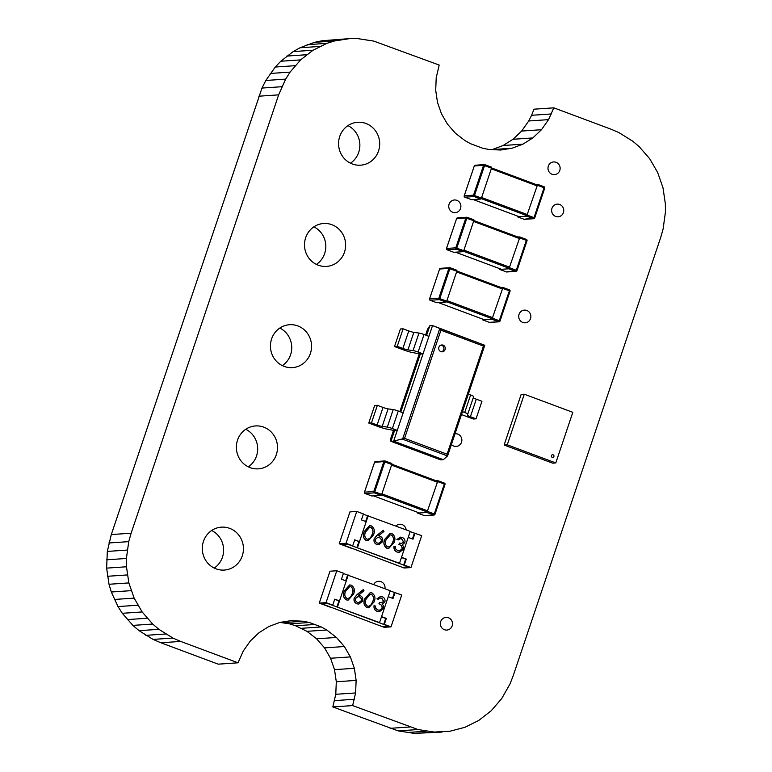 <?xml version="1.0" encoding="UTF-8"?>
<svg xmlns="http://www.w3.org/2000/svg" width="772" height="772" viewBox="0 0 772 772"><rect width="100%" height="100%" fill="white"/><g stroke="black" fill="none" stroke-linecap="round" stroke-linejoin="round"><path stroke-width="1.16" d="M513.187 675.799L660.707 237.448L663.109 229.023L665.416 212.184L665.367 203.876L662.984 187.731L657.686 172.542L649.677 158.694L639.119 146.603L632.943 141.334L618.922 132.591L611.115 129.233L553.804 107.839L548.554 119.641L541.471 129.715L532.834 137.937L522.943 144.152L512.068 148.234L500.488 150.029L488.502 149.411L482.442 148.147L470.524 143.698L465.062 140.668L455.383 133.199L447.461 124.128L441.449 113.745L437.483 102.348L435.697 90.237L436.219 77.711L439.191 65.06L373.802 41.109L357.687 38.6L349.735 38.6L334.305 41.003L326.913 43.348L313.017 50.238L300.617 59.888L290.089 72.114L285.65 79.13L278.644 94.859L131.124 533.211L128.721 541.635L126.415 558.465L126.463 566.773L128.856 582.918L134.145 598.117L142.154 611.955L152.711 624.056L158.887 629.325L172.909 638.058L180.716 641.426L238.027 662.81L243.276 651.018L250.36 640.943L258.996 632.722L268.888 626.497L279.773 622.425L291.343 620.62L303.328 621.248L309.389 622.512L321.306 626.951L326.768 629.991L336.447 637.46L344.37 646.531L350.382 656.914L354.348 668.311L356.133 680.412L355.612 692.947L352.64 705.589L418.028 729.54L434.144 732.059L449.902 731.248L464.918 727.301L478.814 720.411L491.214 710.761L501.742 698.544L510.012 683.934L513.187 675.799M279.889 622.406L289.558 623.853L295.618 625.774L306.938 631.332L316.617 638.801L324.539 647.872L330.551 658.255L334.517 669.652L336.303 681.763L335.781 694.289L332.809 706.94L398.198 730.891L414.313 733.4L442.095 732.059M414.313 733.4L434.144 732.059M406.275 732.57L426.105 731.229M398.198 730.891L418.028 729.54M390.121 728.324L409.951 726.983M332.809 706.94L352.64 705.589M551.43 113.947L531.599 115.289L533.973 109.19L553.804 107.839M334.614 700.619L354.445 699.268M335.781 694.289L355.612 692.947M531.599 115.289L528.723 120.982L548.554 119.641M336.303 681.763L356.133 680.412M528.723 120.982L521.64 131.057L541.471 129.715M334.517 669.652L354.348 668.311M521.64 131.057L513.004 139.278L532.834 137.937M330.551 658.255L350.382 656.914M513.004 139.278L503.112 145.503L522.943 144.152M324.539 647.872L344.37 646.531M503.112 145.503L492.227 149.575L512.068 148.234M316.617 638.801L336.447 637.46M306.938 631.332L326.768 629.991M301.476 628.302L321.306 626.951M295.618 625.774L315.449 624.432M289.558 623.853L309.389 622.512M283.498 622.589L303.328 621.248M349.735 38.6L322.098 40.752L314.474 42.344L299.97 47.787L293.186 51.589L280.786 61.239L275.266 67.039L265.819 80.471L261.988 88.066L111.293 534.552L107.327 551.42L106.632 568.124L109.016 584.269L111.313 592.008L117.991 606.57L122.323 613.306L132.88 625.397L139.056 630.666L153.078 639.409L160.885 642.767L218.196 664.161L238.027 662.81M160.885 642.767L180.716 641.426M153.078 639.409L172.909 638.058M145.792 635.356L165.623 634.005M139.056 630.666L158.887 629.325M132.88 625.397L152.711 624.056M127.293 619.598L147.124 618.247M322.098 40.752L341.928 39.411M122.323 613.306L142.154 611.955M314.474 42.344L334.305 41.003M117.991 606.57L137.821 605.229M307.082 44.699L326.913 43.348M114.314 599.458L134.145 598.117M299.97 47.787L319.801 46.436M111.313 592.008L131.143 590.657M293.186 51.589L313.017 50.238M109.016 584.269L128.856 582.918M286.779 56.076L306.609 54.735M107.453 576.288L127.284 574.937M280.786 61.239L300.617 59.888M106.632 568.124L126.463 566.773M275.266 67.039L295.097 65.688M106.584 559.816L126.415 558.465M270.258 73.456L290.089 72.114M107.327 551.42L127.158 550.069M265.819 80.471L285.65 79.13M108.891 542.977L128.721 541.635M261.988 88.066L281.819 86.715M111.293 534.552L131.124 533.211M258.813 96.201L278.644 94.859M526.803 310.479A6.35 6.07 86.1 0 0 518.774 315.574A6.35 6.07 86.1 0 0 525.221 322.792A6.35 6.07 86.1 0 0 526.803 310.479M406.168 529.881A6.35 6.07 86.1 0 0 395.891 526.041M451.417 444.46A6.35 6.07 86.1 0 0 461.81 440.966A6.35 6.07 86.1 0 0 455.017 433.787M331.883 224.71A21.5 20.564 86.1 0 0 323.613 223.494A21.5 20.564 86.1 0 0 304.679 241.964A21.5 20.564 86.1 0 0 318.257 265.201A21.5 20.564 86.1 0 0 326.517 266.408A21.5 20.564 86.1 0 0 345.451 247.937A21.5 20.564 86.1 0 0 331.883 224.71M316.423 264.41A21.5 20.564 86.1 0 0 325.755 244.907A21.5 20.564 86.1 0 0 313.876 226.843M297.818 325.929A21.5 20.564 86.1 0 0 289.548 324.713A21.5 20.564 86.1 0 0 270.615 343.183A21.5 20.564 86.1 0 0 284.192 366.42A21.5 20.564 86.1 0 0 292.453 367.626A21.5 20.564 86.1 0 0 311.386 349.156A21.5 20.564 86.1 0 0 297.818 325.929M282.359 365.629A21.5 20.564 86.1 0 0 291.691 346.126A21.5 20.564 86.1 0 0 279.811 328.061M263.754 427.148A21.5 20.564 86.1 0 0 255.484 425.932A21.5 20.564 86.1 0 0 236.55 444.402A21.5 20.564 86.1 0 0 250.128 467.639A21.5 20.564 86.1 0 0 258.398 468.845A21.5 20.564 86.1 0 0 277.322 450.375A21.5 20.564 86.1 0 0 263.754 427.148M248.294 466.848A21.5 20.564 86.1 0 0 257.626 447.345A21.5 20.564 86.1 0 0 245.747 429.28M448.435 617.754A6.35 6.07 86.1 0 0 440.407 622.85A6.35 6.07 86.1 0 0 446.853 630.068A6.35 6.07 86.1 0 0 448.435 617.754M384.958 588.727A6.35 6.07 86.1 0 0 373.667 584.51M229.689 528.366A21.5 20.564 86.1 0 0 221.419 527.151A21.5 20.564 86.1 0 0 202.486 545.621A21.5 20.564 86.1 0 0 216.064 568.858A21.5 20.564 86.1 0 0 224.334 570.064A21.5 20.564 86.1 0 0 243.257 551.594A21.5 20.564 86.1 0 0 229.689 528.366M214.23 568.067A21.5 20.564 86.1 0 0 223.562 548.564A21.5 20.564 86.1 0 0 211.682 530.499M556.072 162.303A6.35 6.07 86.1 0 0 548.033 167.399A6.35 6.07 86.1 0 0 554.489 174.617A6.35 6.07 86.1 0 0 556.072 162.303M456.831 200.334A6.35 6.07 86.1 0 0 448.802 205.429A6.35 6.07 86.1 0 0 455.248 212.647A6.35 6.07 86.1 0 0 456.831 200.334M365.947 123.491A21.5 20.564 86.1 0 0 357.677 122.275A21.5 20.564 86.1 0 0 338.744 140.745A21.5 20.564 86.1 0 0 352.322 163.982A21.5 20.564 86.1 0 0 360.582 165.189A21.5 20.564 86.1 0 0 379.515 146.719A21.5 20.564 86.1 0 0 365.947 123.491M350.488 163.191A21.5 20.564 86.1 0 0 359.82 143.689A21.5 20.564 86.1 0 0 347.94 125.624M559.7 204.483A6.35 6.07 86.1 0 0 551.671 209.579A6.35 6.07 86.1 0 0 558.117 216.797A6.35 6.07 86.1 0 0 559.7 204.483M552.733 457.4L552.771 457.4A1.341 1.283 -93.9 0 1 551.43 455.605A1.341 1.283 86.1 0 0 552.771 457.4A1.341 1.283 -93.9 0 1 552.733 457.4A1.341 1.283 86.1 0 0 553.891 456.513A1.341 1.283 86.1 0 0 552.588 454.718A1.341 1.283 86.1 0 0 551.459 455.605A1.341 1.283 -93.9 0 1 552.569 454.718L552.588 454.718M555.792 462.93L572.824 412.325L524.294 394.212L521.148 394.424L504.116 445.039L507.262 444.826L555.792 462.93L552.636 463.152L504.116 445.039M524.294 394.212L507.262 444.826M368.755 423.046L374.661 405.512L377.373 405.329L371.477 422.863L368.755 423.046L377.614 426.356A9.312 1.081 -161.4 0 0 387.727 429.242L394.56 430.564L390.941 441.323L390.275 440.011M400.822 411.958L420.306 354.049L423.027 353.865L428.923 336.331L424.031 334.498A4.661 0.54 18.6 0 0 418.974 333.06L413.831 332.365A4.661 0.54 -161.4 0 1 408.774 330.927L403.119 328.814L397.223 346.348L402.878 348.462A4.661 0.54 -161.4 0 0 407.934 349.899L413.068 350.594A4.661 0.54 18.6 0 1 418.125 352.032L423.027 353.865M426.569 335.453L429.83 325.755L427.543 329.248L425.575 335.087L427.543 329.248M429.83 325.755L432.552 325.572L393.652 441.14L390.941 441.323L440.609 459.861L443.321 459.678L447.567 455.914L447.084 454.206L483.465 346.088L484.787 345.306L432.552 325.572L439.799 328.496L440.937 330.213L483.465 346.088M440.937 330.213L404.557 438.332L393.652 441.14L443.321 459.678M445.087 349.552A3.435 3.291 86.1 0 0 441.758 344.959A3.435 3.291 86.1 0 0 438.882 347.236A3.435 3.291 86.1 0 0 442.221 351.829A3.435 3.291 86.1 0 0 445.087 349.552M441.536 351.8A3.435 3.291 86.1 0 0 441.082 345.084M397.223 346.348L394.502 346.531L400.407 328.997L403.119 328.814M394.502 346.531L403.37 349.841A9.312 1.081 -161.4 0 0 413.483 352.727L420.306 354.049M377.373 405.329L383.028 407.433A4.661 0.54 -161.4 0 0 388.084 408.88L393.218 409.565A4.661 0.54 18.6 0 1 398.275 411.013L403.177 412.846L397.281 430.38L392.379 428.547L398.275 411.013M371.477 422.863L377.122 424.967A4.661 0.54 -161.4 0 0 382.179 426.414L387.322 427.099A4.661 0.54 18.6 0 1 392.379 428.547M394.56 430.564L397.281 430.38M470.389 416.716L476.295 399.182L481.94 401.295L476.044 418.829L470.389 416.716A4.661 0.54 18.6 0 1 467.33 415.133A4.661 0.54 18.6 0 1 467.34 415.133L467.774 414.072A4.661 0.54 -161.4 0 0 467.774 414.062A4.661 0.54 -161.4 0 0 464.715 412.489L470.621 394.955L468.363 394.106M473.67 396.528L467.774 414.062L473.67 396.538A4.661 0.54 -161.4 0 0 473.67 396.528A4.661 0.54 -161.4 0 0 470.621 394.955M476.295 399.182A4.661 0.54 18.6 0 1 473.275 397.715M461.502 414.506A9.312 1.081 18.6 0 0 464.464 415.703L473.323 419.013L476.044 418.829M462.467 411.64L464.715 412.489M463.094 251.682L456.416 249.182L447.152 249.81L453.839 252.309L463.094 251.682L463.74 250.659L455.789 247.831A1.062 1.013 86.1 0 0 456.416 249.182L467.137 217.299A1.062 1.013 86.1 0 0 465.854 217.945L473.796 220.773L473.863 219.808L467.205 217.328M473.796 220.773L463.74 250.659M517.983 237.023L519.71 236.917L519.643 237.882L508.941 268.791L515.628 271.281A1.062 1.013 86.1 0 0 516.922 270.644L506.307 271.889M499.687 269.418L506.336 271.908A1.062 1.062 0 0 0 506.779 271.976A1.062 1.013 -93.9 0 1 506.374 271.908L499.687 269.418L508.941 268.791M499.648 269.409L499.648 268.656M436.788 302.74L446.12 302.132L446.756 301.119L438.814 298.291A1.062 1.013 86.1 0 0 439.432 299.642L450.163 267.759A1.062 1.013 86.1 0 0 448.87 268.405L456.821 271.233L456.879 270.258L450.221 267.787M456.821 271.233L446.756 301.119M500.999 287.483L502.726 287.367L502.668 288.342L491.967 319.251L498.654 321.741A1.062 1.013 86.1 0 0 499.938 321.104L499.291 320.727L498.654 321.741L489.323 322.349M482.703 319.878L489.351 322.368A1.062 1.062 0 0 0 489.795 322.426A1.062 1.013 -93.9 0 1 489.39 322.368L482.703 319.878L491.967 319.251M482.664 319.869L482.664 319.116M371.766 495.971L381.088 495.363L381.735 494.35L373.783 491.513A1.062 1.013 86.1 0 0 374.401 492.864L385.132 460.99A1.062 1.013 86.1 0 0 383.838 461.627L391.79 464.454L391.848 463.49L385.199 461.009M391.79 464.454L381.735 494.35M381.088 495.363L374.401 492.864L365.137 493.501L371.824 495.991L365.137 493.501A1.062 1.013 -93.9 0 1 364.519 492.14L364.5 492.208M435.968 480.705L437.695 480.599L437.637 481.574L426.935 512.473L433.623 514.972A1.062 1.013 86.1 0 0 434.916 514.326L434.269 513.949L433.623 514.972L424.301 515.571M417.633 512.338L417.642 513.1L424.33 515.59A1.062 1.062 0 0 0 424.764 515.657A1.062 1.013 -93.9 0 1 424.359 515.599L417.642 513.1L426.935 512.473M464.792 197.15L471.518 199.668L480.811 199.041L481.458 198.028L473.506 195.2A1.062 1.013 86.1 0 0 474.124 196.551L484.855 164.668A1.062 1.013 86.1 0 0 483.562 165.305L491.513 168.142L491.571 167.167L484.922 164.697M491.513 168.142L481.458 198.028M535.691 184.392L537.418 184.276L537.36 185.251L526.658 216.16L533.346 218.65A1.062 1.013 86.1 0 0 534.639 218.013L524.014 219.258M517.356 216.025L517.365 216.778L524.053 219.277A1.062 1.062 0 0 0 524.487 219.335A1.062 1.013 -93.9 0 1 524.082 219.277L517.365 216.778L526.658 216.16M401.43 557.538L405.676 559.121L403.659 565.104L408.436 566.88L402.878 567.256L408.436 566.88L347.303 544.067L341.755 544.443L350.681 548.052L339.226 543.778L349.948 511.894L356.741 511.431L363.429 513.93L361.421 519.903L366.198 521.689L359.491 541.616L354.715 539.831L352.698 545.814L346.01 543.314L339.226 543.778M410.154 531.638L421.695 535.672L410.965 567.555L404.171 568.018L341.755 544.443L347.303 544.067L352.698 545.814M365.658 521.486L367.588 515.754L363.351 514.171M346.01 543.314L356.741 511.431M354.628 540.072L359.491 541.616M414.39 533.22L412.46 538.952M410.965 567.555L404.277 565.056L406.294 559.082L401.517 557.297L408.224 537.37L413.001 539.155L415.008 533.182M403.659 565.104L404.277 565.056M405.676 559.121L406.294 559.082M401.604 543.401L403.563 542.05L401.604 538.866L400.369 538.653M398.217 539.956L397.011 539.503L400.494 537.148L402.193 537.418C404.432 538.383 405.319 540.082 404.885 542.494L402.357 544.781L403.409 546.518L403.37 549.288L399.375 552.405L397.233 552.067C394.772 550.986 393.749 549.066 394.154 546.287L395.351 546.74L395.747 549.056L397.734 550.648L399.471 550.938L402.125 548.96C402.347 546.663 401.305 545.167 399.008 544.482L399.491 543.044L401.672 543.391L403.688 542.041L401.729 538.856L400.436 538.644L398.217 539.956L396.885 539.512L400.427 537.148M399.317 552.405L397.107 552.077C394.646 550.996 393.623 549.066 394.029 546.296L394.154 546.287M399.404 550.938L402.009 548.969C402.222 546.673 401.179 545.177 398.883 544.482L399.491 543.044M388.615 548.487L386.83 548.236C383.771 546.055 383.105 543.054 384.823 539.242L390.169 533.317M368.041 540.805L366.256 540.564C363.197 538.373 362.531 535.382 364.249 531.57L369.595 525.645M367.588 515.754L410.231 531.397L399.5 563.28L356.857 547.637L358.874 541.654M368.205 515.715L357.475 547.589M378.724 544.771L376.804 544.501C374.401 543.343 373.532 541.423 374.188 538.74L377.045 535.247L383.182 530.374L383.973 531.464L378.541 535.787L379.969 536.164C382.323 537.293 383.182 539.165 382.545 541.78L378.782 544.771L376.929 544.492C374.526 543.334 373.648 541.413 374.314 538.731L377.17 535.237L383.298 530.364M399.5 563.28L356.857 547.637M366.382 540.554C363.322 538.364 362.657 535.372 364.374 531.561L369.653 525.635L371.313 525.886C374.42 528.077 375.134 531.097 373.465 534.948L368.109 540.805L366.256 540.564M365.581 532.004C364.162 534.948 364.606 537.331 366.903 539.136L368.08 539.31L370.579 537.814L372.258 534.494C373.6 531.532 373.137 529.148 370.869 527.334L369.749 527.17L365.581 532.004M370.869 527.334L369.682 527.17M368.012 539.31L370.454 537.823L372.143 534.504C373.484 531.541 373.021 529.158 370.753 527.344M379.235 537.505L377.923 537.283L375.491 539.232C375.134 541.056 375.79 542.34 377.479 543.083L378.83 543.295L381.32 541.404C381.667 539.541 380.972 538.238 379.235 537.505L377.865 537.293M381.32 541.404L381.194 541.413C381.542 539.551 380.847 538.248 379.11 537.515M378.772 543.295L381.194 541.413M386.955 548.236C383.896 546.045 383.23 543.044 384.948 539.232L390.227 533.317L391.887 533.568C394.994 535.758 395.708 538.769 394.029 542.629L388.683 548.487L386.83 548.236M386.145 539.676C384.736 542.629 385.18 545.013 387.476 546.817L388.644 546.981L391.153 545.495L392.832 542.176C394.174 539.213 393.71 536.829 391.443 535.015L390.323 534.842L386.145 539.676M391.443 535.015L390.256 534.851M388.586 546.991L391.028 545.505L392.707 542.185C394.048 539.223 393.585 536.829 391.327 535.025M381.474 616.857L385.71 618.44L383.703 624.413L388.48 626.198L382.922 626.574L388.48 626.198L327.347 603.386L321.789 603.762L330.725 607.371L319.261 603.086L329.991 571.212L336.785 570.749L343.472 573.239L341.456 579.222L346.232 581.007L339.526 600.925L334.749 599.149L332.742 605.123L326.054 602.633L319.261 603.086M390.188 590.956L401.729 594.99L391.008 626.864L384.215 627.327L372.751 623.052L321.789 603.762L327.347 603.386L332.742 605.123M345.692 580.805L347.622 575.072L343.386 573.49M326.054 602.633L336.785 570.749M334.672 599.39L339.526 600.925M394.424 592.539L392.494 598.271M391.008 626.864L384.321 624.374L386.328 618.391L381.551 616.616L388.258 596.688L393.035 598.474L395.042 592.491M383.703 624.413L384.321 624.374M385.71 618.44L386.328 618.391M381.648 602.71L383.597 601.369L381.648 598.175L380.413 597.962M378.251 599.265L377.054 598.821L380.528 596.466L382.237 596.727C384.466 597.702 385.363 599.39 384.919 601.813L382.391 604.1L383.443 605.827L383.404 608.606L379.419 611.713L377.267 611.376C374.816 610.305 373.783 608.375 374.188 605.605L375.395 606.049L375.79 608.375L377.769 609.957L379.506 610.247L382.169 608.278C382.381 605.972 381.349 604.476 379.042 603.791L379.525 602.363L381.706 602.71L383.723 601.359L381.773 598.165L380.471 597.962L378.251 599.265L376.929 598.831L380.471 596.466M379.351 611.723L377.141 611.385C374.69 610.314 373.667 608.384 374.063 605.615L374.188 605.605M379.448 610.256L382.043 608.288C382.265 605.981 381.223 604.486 378.917 603.801L379.525 602.363M368.659 607.805L366.864 607.554C363.815 605.364 363.139 602.372 364.867 598.561L370.203 592.635M348.085 600.124L346.29 599.873C343.241 597.692 342.575 594.691 344.293 590.879L349.629 584.954M347.622 575.072L390.275 590.715L379.544 622.589L336.901 606.946L338.908 600.973M348.24 575.024L337.518 606.908M358.758 604.09L356.847 603.81C354.445 602.652 353.566 600.732 354.223 598.059L357.079 594.565L363.216 589.683L364.008 590.783L358.584 595.096L360.013 595.482C362.367 596.611 363.226 598.483 362.589 601.089L358.826 604.08L356.973 603.81C354.56 602.642 353.692 600.722 354.348 598.049L357.204 594.556L363.342 589.683M379.544 622.589L336.901 606.946M346.416 599.863C343.366 597.682 342.691 594.681 344.408 590.869L349.697 584.954L351.356 585.205C354.454 587.386 355.168 590.406 353.499 594.266L348.143 600.124L346.29 599.873M345.615 591.313C344.206 594.266 344.64 596.65 346.937 598.454L348.114 598.618L350.613 597.132L352.302 593.813C353.644 590.85 353.18 588.467 350.913 586.652L349.784 586.479L345.615 591.313M350.913 586.652L349.726 586.488M348.056 598.618L350.488 597.132L352.177 593.822C353.518 590.86 353.055 588.467 350.787 586.662M359.279 596.814L357.957 596.602L355.535 598.541C355.168 600.375 355.834 601.658 357.513 602.401L358.874 602.604L361.364 600.722C361.701 598.86 361.007 597.557 359.279 596.814L357.899 596.602M361.364 600.722L361.238 600.732C361.576 598.86 360.881 597.567 359.154 596.824M358.806 602.614L361.238 600.732M366.99 607.545C363.93 605.364 363.265 602.363 364.982 598.551L370.261 592.635L371.921 592.886C375.028 595.067 375.742 598.088 374.073 601.938L368.717 607.796L366.864 607.554M366.189 598.995C364.78 601.948 365.214 604.322 367.511 606.126L368.688 606.3L371.187 604.804L372.876 601.484C374.217 598.532 373.754 596.138 371.486 594.324L370.357 594.16L366.189 598.995M371.486 594.324L370.299 594.16M368.62 606.3L371.062 604.814L372.751 601.494C374.092 598.532 373.629 596.148 371.361 594.334M390.256 440.05L393.575 430.197L390.256 440.03M399.838 411.592L419.321 353.682L399.828 411.592M447.528 455.972L402.55 439.181L439.799 328.496L484.777 345.287M447.577 455.827L484.758 345.345L447.567 455.914M404.557 438.332L447.084 454.206M402.878 348.462L408.774 330.927M407.934 349.899L413.831 332.365M413.068 350.594L418.974 333.06M418.125 352.032L424.031 334.498M377.122 424.967L383.028 407.433M382.179 426.414L388.084 408.88M387.322 427.099L393.218 409.565M473.574 221.448L519.421 238.558M473.863 220.57L519.71 237.679L473.863 220.56M463.49 251.238L509.337 268.347M463.914 250.138L509.761 267.247M501.375 269.303L455.528 252.193L501.395 269.303M447.084 249.781L447.113 249.81A1.062 1.013 -93.9 0 1 446.534 248.459L446.515 248.526M455.789 247.831L446.534 248.459L456.59 218.572A1.062 1.013 -93.9 0 1 457.468 217.868A1.062 1.062 0 0 0 456.541 218.592L465.854 217.945L455.789 247.831M456.57 218.63L446.486 248.478A1.062 1.062 0 0 0 447.113 249.81L453.839 252.309M509.588 267.768L516.275 270.268L526.33 240.381L527.025 240.739L516.941 270.586M519.643 237.882L526.33 240.381L526.398 239.407A1.062 1.013 86.1 0 1 526.996 240.69M519.739 236.936L526.398 239.407A1.062 1.062 0 0 1 527.025 240.739L516.97 270.625A1.062 1.062 0 0 1 516.034 271.348L506.779 271.976M456.59 271.898L502.437 289.008M456.879 271.02L502.726 288.139L456.879 271.02M446.515 301.698L492.362 318.807M446.94 300.597L492.787 317.707M484.391 319.762L438.544 302.653L484.411 319.762M446.12 302.132L439.432 299.642L430.168 300.269A1.062 1.013 -93.9 0 1 429.55 298.918L439.606 269.032L429.55 298.918L438.814 298.291L448.87 268.405L439.606 269.032A1.062 1.013 -93.9 0 1 440.494 268.328A1.062 1.062 0 0 0 439.558 269.052L439.586 269.09M430.1 300.24L436.855 302.769M429.502 298.938A1.062 1.062 0 0 0 430.139 300.269L436.817 302.759M492.604 318.228L499.291 320.727L509.356 290.841L510.051 291.198L499.957 321.036M502.668 288.342L509.356 290.841L509.414 289.867A1.062 1.013 86.1 0 1 510.022 291.15M502.755 287.387L509.414 289.867A1.062 1.062 0 0 1 510.051 291.198L499.986 321.084A1.062 1.062 0 0 1 499.059 321.799L489.795 322.426M391.568 465.13L437.415 482.239M391.858 464.252L437.705 481.361L391.858 464.242M381.484 494.92L427.331 512.029M381.908 493.819L427.756 510.929M373.542 495.875L419.389 512.984L373.523 495.875M373.783 491.513L364.519 492.14L374.584 462.254A1.062 1.013 -93.9 0 1 375.462 461.56A1.062 1.062 0 0 0 374.536 462.274L383.838 461.627L373.783 491.513M374.555 462.322L364.471 492.16A1.062 1.062 0 0 0 365.108 493.491L365.069 493.472M427.582 511.46L434.269 513.949L444.325 484.063L445.019 484.42L434.935 514.268M437.637 481.574L444.325 484.063L444.382 483.098L437.724 480.618M444.99 484.382A1.062 1.013 86.1 0 0 444.421 483.118M491.291 168.807L537.138 185.917M491.581 167.929L537.428 185.039L491.581 167.929M481.207 198.597L527.054 215.716M481.632 197.507L527.479 214.616M473.265 199.552L519.112 216.671M480.811 199.041L474.124 196.551L464.86 197.178A1.062 1.013 -93.9 0 1 464.242 195.827L464.223 195.885M473.506 195.2L464.242 195.827L474.297 165.941A1.062 1.013 -93.9 0 1 475.185 165.237A1.062 1.062 0 0 0 474.249 165.961L483.562 165.305L473.506 195.2M474.278 165.999L464.194 195.847A1.062 1.062 0 0 0 464.831 197.169L471.547 199.668M527.305 215.137L533.992 217.636L544.048 187.75L544.742 188.107L534.658 217.945M537.36 185.251L544.048 187.75L544.106 186.776L537.447 184.296M544.714 188.059A1.062 1.013 86.1 0 0 544.144 186.795M473.863 219.808L467.176 217.308A1.062 1.062 0 0 0 466.732 217.241L457.468 217.868M519.71 236.917L526.398 239.407M456.879 270.258L450.192 267.768A1.062 1.062 0 0 0 449.748 267.701L440.494 268.328M502.726 287.367L509.414 289.867M391.848 463.49L385.17 460.99A1.062 1.062 0 0 0 384.726 460.932L375.462 461.56M424.764 515.657L434.028 515.03A1.062 1.062 0 0 0 434.964 514.306L445.019 484.42A1.062 1.062 0 0 0 444.382 483.098L437.695 480.599M519.093 216.671L473.246 199.562M491.571 167.167L484.884 164.677A1.062 1.062 0 0 0 484.449 164.61L475.185 165.237M524.487 219.335L533.751 218.708A1.062 1.062 0 0 0 534.687 217.994L544.742 188.107A1.062 1.062 0 0 0 544.106 186.776L537.418 184.276"/></g></svg>
